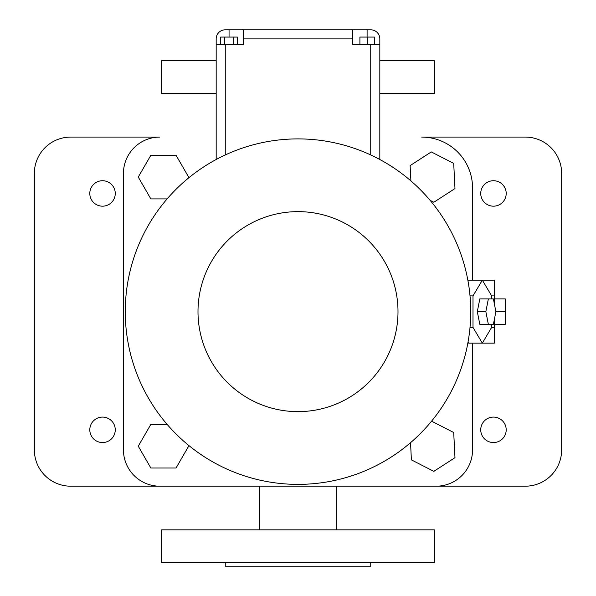 <?xml version="1.0" encoding="UTF-8"?>
<svg xmlns="http://www.w3.org/2000/svg" width="596" height="596" viewBox="0 0 596 596"><rect width="100%" height="100%" fill="white"/><g stroke="black" fill="none" stroke-linecap="round" stroke-linejoin="round"><path stroke-width="0.89" d="M370.734 44.35L352.549 44.35L352.549 29.8L370.734 29.8A9.089 9.089 0 0 1 379.823 38.889L379.823 44.35L370.734 44.35L370.734 154.96M379.823 44.35L379.823 159.505A172.736 172.736 0 0 1 431.437 421.335A172.736 172.736 0 0 1 164.563 421.335A172.736 172.736 0 0 1 216.177 159.505L216.177 44.35L225.266 44.35L225.266 154.96M229.058 37.071L229.058 29.8L243.6 29.8L243.6 44.35L225.266 44.35M367.173 44.35L367.173 37.071L374.444 37.071L374.444 44.35M359.902 44.35L359.902 37.071L367.173 37.071M220.58 44.35L220.58 37.071L237.379 37.071L237.379 44.35M233.178 44.35L233.178 37.071M224.781 44.35L224.781 37.071M216.177 44.35L216.177 38.889A9.089 9.089 0 0 1 225.266 29.8L229.058 29.8M243.6 29.8L352.549 29.8M298 138.898A172.736 172.736 0 0 1 447.596 398.009A172.736 172.736 0 0 1 148.404 398.009A172.736 172.736 0 0 1 298 138.898A172.736 172.736 0 0 1 447.596 398.009A172.736 172.736 0 0 1 148.404 398.009A172.736 172.736 0 0 1 298 138.898M259.819 529.837L259.819 486.194L70.715 486.194A36.363 36.363 0 0 1 34.345 449.831L34.345 173.443A36.363 36.363 0 0 1 70.715 137.08L159.81 137.08A36.363 36.363 0 0 0 123.439 173.443L123.439 449.831A36.363 36.363 0 0 0 159.81 486.194L436.19 486.194A36.363 36.363 0 0 0 472.561 449.831L472.561 343.132M472.561 280.142L472.561 187.993A50.913 50.913 0 0 0 421.648 137.08L525.285 137.08A36.363 36.363 0 0 1 561.655 173.443L561.655 449.831A36.363 36.363 0 0 1 525.285 486.194L336.181 486.194L336.181 529.837M410.532 442.694L411.396 459.874L433.828 471.354L454.979 457.676L453.712 432.51L431.571 421.171M430.103 200.345L433.828 202.245L454.979 188.567L453.712 163.401L431.288 151.92L410.13 165.599L410.897 180.901M187.718 178.688L188.641 177.079L176.043 155.265L150.848 155.265L138.25 177.079L150.848 198.9L167.118 198.9M167.118 424.374L150.848 424.374L138.25 446.195L150.848 468.009L176.043 468.009L188.641 446.195L187.718 444.586M491.655 298.909L491.655 295.892L482.328 280.142L468.657 280.142L468.039 281.2M468.039 342.074L468.657 343.132L482.328 343.132L491.655 327.383L491.655 324.366M470.02 327.383L473 327.383L482.328 343.132L494.375 343.132L494.375 327.383L491.655 327.383M470.02 295.892L473 295.892L473 327.383M491.655 295.892L494.375 295.892L494.375 280.142L482.328 280.142L473 295.892M484.846 298.909L479.817 298.909L477.307 311.641L479.817 324.366L493.384 324.366L495.902 311.634L493.384 298.909L488.362 298.909L485.844 311.641L488.362 324.366M89.802 193.447A12.725 12.725 0 0 0 108.897 204.473A12.725 12.725 0 0 0 108.897 182.428A12.725 12.725 0 0 0 89.802 193.447M480.741 193.447A12.725 12.725 0 0 0 499.835 204.473A12.725 12.725 0 0 0 499.835 182.428A12.725 12.725 0 0 0 480.741 193.447M89.802 429.828A12.725 12.725 0 0 0 108.897 440.846A12.725 12.725 0 0 0 108.897 418.802A12.725 12.725 0 0 0 89.802 429.828M480.741 429.828A12.725 12.725 0 0 0 499.835 440.846A12.725 12.725 0 0 0 499.835 418.802A12.725 12.725 0 0 0 480.741 429.828M477.307 311.641L485.844 311.641M479.817 298.909L488.362 298.909M379.823 93.438L434.372 93.438L434.372 60.71L379.823 60.71M216.177 60.71L161.628 60.71L161.628 93.438L216.177 93.438M298 529.837L434.372 529.837L434.372 562.564L161.628 562.564L161.628 529.837L298 529.837M494.375 295.892L494.375 303.923M494.375 319.352L494.375 327.383M225.266 562.564L225.266 566.2L370.734 566.2L370.734 562.564M494.375 324.366L505.289 324.366L505.289 311.641L495.902 311.641M494.375 298.909L505.289 298.909L505.289 311.641M367.099 37.071L367.099 29.8M243.6 38.889L352.549 38.889M298 211.632A100.009 100.009 0 0 1 384.606 361.638A100.009 100.009 0 0 1 211.394 361.638A100.009 100.009 0 0 1 298 211.632"/></g></svg>
